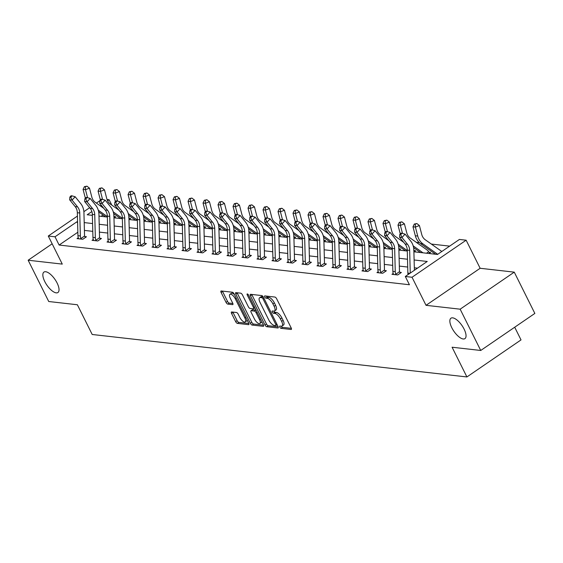 <?xml version="1.0" encoding="UTF-8"?>
<svg xmlns="http://www.w3.org/2000/svg" width="563" height="563" viewBox="0 0 563 563"><rect width="100%" height="100%" fill="white"/><g stroke="black" fill="none" stroke-linecap="round" stroke-linejoin="round"><path stroke-width="0.84" d="M279.811 327.124A1.33 0.535 -124.4 0 0 281.036 328.335L291.057 329.468A1.9 0.76 -124.4 0 0 291.324 329.411A1.9 0.76 -124.4 0 0 291.198 327.955L276.651 298.777A1.9 0.76 -124.4 0 0 274.899 297.053L264.87 295.913A1.33 0.535 -124.4 0 0 264.687 295.955A1.33 0.535 -124.4 0 0 264.779 296.975A1.33 0.535 -124.4 0 0 266.003 298.186L267.298 298.334A6.073 2.435 -124.4 0 1 272.907 303.858L274.118 306.293A6.073 2.435 -124.4 0 1 274.533 310.966A6.073 2.435 -124.4 0 1 273.688 311.135L272.386 310.987A1.33 0.535 -124.4 0 0 272.203 311.029A1.33 0.535 -124.4 0 0 272.295 312.05A1.33 0.535 -124.4 0 0 273.519 313.26L274.814 313.408A6.073 2.435 -124.4 0 1 280.423 318.932L281.634 321.367A6.073 2.435 -124.4 0 1 282.049 326.033A6.073 2.435 -124.4 0 1 281.197 326.209L279.902 326.061A1.33 0.535 -124.4 0 0 279.72 326.104A1.33 0.535 -124.4 0 0 279.811 327.124M281.324 326.223A1.33 0.535 -124.4 0 0 282.499 327.328L291.36 328.335M266.292 296.075A1.33 0.535 -124.4 0 0 267.467 297.187L268.762 297.327L267.298 298.334M273.808 311.149A1.33 0.535 -124.4 0 0 274.983 312.254L276.278 312.402L274.814 313.408M57.088 282.985A12.379 4.954 -124.4 0 0 43.949 272.077A12.379 4.954 -124.4 0 0 44.787 281.591A12.379 4.954 -124.4 0 0 57.933 292.507A12.379 4.954 -124.4 0 0 57.088 282.985M464.102 329.109A12.379 4.954 -124.4 0 0 450.956 318.201A12.379 4.954 -124.4 0 0 451.793 327.715A12.379 4.954 -124.4 0 0 464.939 338.63A12.379 4.954 -124.4 0 0 464.102 329.109M231.724 311.965A1.9 0.76 -124.4 0 0 231.456 312.015A1.9 0.76 -124.4 0 0 231.583 313.478L235.665 321.663A1.9 0.76 -124.4 0 0 237.417 323.387L248.55 324.654A1.9 0.76 -124.4 0 0 248.818 324.598A1.9 0.76 -124.4 0 0 248.691 323.141L234.145 293.963A1.9 0.76 -124.4 0 0 232.392 292.232L221.259 290.972A1.9 0.76 -124.4 0 0 220.992 291.029A1.9 0.76 -124.4 0 0 221.118 292.486L226.052 302.373A1.9 0.76 -124.4 0 0 227.804 304.104L232.568 304.639A1.9 0.76 -124.4 0 0 232.829 304.59A1.9 0.76 -124.4 0 0 232.702 303.126L230.26 298.221A5.081 2.034 -124.4 0 1 229.915 294.322A5.081 2.034 -124.4 0 1 235.306 298.798L244.884 318.004A5.081 2.034 -124.4 0 1 245.229 321.909A5.081 2.034 -124.4 0 1 239.831 317.433L238.24 314.231A1.9 0.76 -124.4 0 0 236.488 312.5L231.724 311.965M77.856 232.223L59.122 245.046L55.012 236.791L48.277 236.031L77.434 216.072M480.739 350.475L460.154 309.186L514.265 272.147L534.85 313.429L480.739 350.475L452.089 347.223L466.91 376.95L92.198 334.485L77.377 304.759L48.735 301.515L28.15 260.233L62.275 264.103L48.277 236.031M514.265 272.147L480.14 268.277L426.029 305.322L460.154 309.186M426.029 305.322L412.032 277.249L405.304 276.489L427.24 261.471L414.115 259.979M59.122 245.046L409.421 284.744L405.304 276.489M265.011 324.985A1.9 0.76 -124.4 0 0 266.763 326.716L277.897 327.976A1.9 0.76 -124.4 0 0 278.164 327.919A1.9 0.76 -124.4 0 0 278.031 326.463L263.484 297.285A1.9 0.76 -124.4 0 0 261.732 295.561L250.598 294.301A1.9 0.76 -124.4 0 0 250.338 294.35A1.9 0.76 -124.4 0 0 250.465 295.814L265.011 324.985L266.475 323.985A1.9 0.76 -124.4 0 0 268.227 325.717L278.199 326.843M263.224 326.315L252.09 325.055A1.9 0.76 -124.4 0 1 250.338 323.324L235.791 294.146A1.9 0.76 -124.4 0 1 235.665 292.69A1.9 0.76 -124.4 0 1 235.925 292.633L240.697 293.175A1.9 0.76 -124.4 0 1 242.442 294.906L248.346 306.736A1.9 0.76 -124.4 0 0 250.099 308.461L253.259 308.82A1.9 0.76 -124.4 0 0 253.519 308.77A1.9 0.76 -124.4 0 0 253.392 307.307L247.248 294.991A1.33 0.535 -124.4 0 1 247.157 293.97A1.33 0.535 -124.4 0 1 248.572 295.139L263.357 324.802A1.9 0.76 -124.4 0 1 263.491 326.259A1.9 0.76 -124.4 0 1 263.224 326.315L263.639 326.033M52.155 243.8L28.15 260.233M466.91 376.95L521.021 339.904L514.702 327.223M417.479 268.157L414.319 267.798M407.703 267.045L399.322 266.095M392.707 265.349L384.332 264.399M377.71 263.646L369.335 262.696M362.713 261.95L354.338 261M347.716 260.247L339.341 259.297M332.726 258.551L324.344 257.601M317.729 256.848L309.347 255.898M302.732 255.152L294.35 254.202M287.735 253.449L279.354 252.498M272.738 251.752L264.357 250.802M257.741 250.049L249.367 249.099M242.744 248.353L234.37 247.403M227.748 246.65L219.373 245.7M212.751 244.954L204.376 244.004M197.761 243.251L189.379 242.308M182.764 241.555L174.382 240.605M167.767 239.859L159.385 238.909M152.77 238.156L144.388 237.206M137.773 236.46L129.391 235.51M122.776 234.757L114.402 233.807M107.779 233.061L99.405 232.111M92.782 231.358L84.408 230.408M393.206 273.442L391.954 274.308L397.717 274.955L401.377 272.457L399.814 272.281M378.209 271.746L376.957 272.605L382.727 273.259L386.38 270.754L384.818 270.578M363.219 270.043L361.96 270.909L367.73 271.556L371.383 269.058L369.828 268.882M348.223 268.347L346.963 269.205L352.734 269.86L356.386 267.355L354.831 267.179M333.226 266.644L331.966 267.509L337.737 268.164L341.389 265.659L339.834 265.483M318.229 264.948L316.969 265.806L322.74 266.461L326.399 263.956L324.837 263.78M303.232 263.252L301.979 264.11L307.743 264.765L311.402 262.259L309.84 262.084M288.235 261.549L286.982 262.407L292.746 263.062L296.405 260.556L294.843 260.38M273.238 259.853L271.985 260.711L277.749 261.366L281.409 258.86L279.846 258.684M258.241 258.15L256.988 259.008L262.752 259.663L266.412 257.157L264.849 256.981M243.244 256.454L241.991 257.312L247.762 257.967L251.415 255.461L249.852 255.285M228.254 254.75L226.995 255.609L232.765 256.264L236.418 253.765L234.862 253.582M213.257 253.054L211.998 253.913L217.768 254.567L221.421 252.062L219.866 251.886M198.26 251.351L197.001 252.21L202.771 252.864L206.424 250.366L204.869 250.183M183.264 249.655L182.004 250.514L187.775 251.168L191.434 248.663L189.872 248.487M168.267 247.952L167.014 248.811L172.778 249.465L176.437 246.967L174.875 246.784M153.27 246.256L152.017 247.115L157.781 247.769L161.44 245.264L159.878 245.088M138.273 244.553L137.02 245.412L142.784 246.066L146.443 243.568L144.881 243.392M123.276 242.857L122.023 243.716L127.794 244.37L131.446 241.865L129.884 241.689M108.279 241.154L107.026 242.013L112.797 242.667L116.45 240.169L114.887 239.993M93.289 239.458L92.029 240.317L97.8 240.971L101.453 238.466L99.897 238.29M78.292 237.755L77.032 238.621L82.803 239.268L86.456 236.77L84.9 236.594M449.654 246.13L431.314 244.053M419.428 242.702L416.324 242.35M402.468 240.781L401.328 240.654M387.471 239.085L386.331 238.951M372.474 237.382L371.334 237.255M357.484 235.686L356.337 235.552M342.487 233.983L341.34 233.856M327.49 232.287L326.343 232.153M312.493 230.584L311.346 230.457M297.496 228.888L296.356 228.754M282.499 227.185L281.359 227.058M267.502 225.489L266.362 225.355M252.506 223.785L251.365 223.659M237.509 222.089L236.369 221.956M222.519 220.386L221.372 220.26M207.522 218.69L206.375 218.557M192.525 216.987L191.378 216.861M177.528 215.291L176.381 215.157M162.531 213.588L161.391 213.461M147.534 211.892L146.394 211.758M132.537 210.189L131.397 210.062M117.54 208.493L116.4 208.366M103.022 214.996L101.066 216.34M429.055 253.505L430.625 252.435L429.069 252.252M414.058 251.809L415.635 250.732L414.072 250.556M399.061 250.106L400.638 249.036L399.076 248.853M384.072 248.41L385.641 247.333L384.079 247.157M369.075 246.707L370.644 245.637L369.082 245.461M354.078 245.011L355.647 243.934L354.085 243.758M339.081 243.315L340.65 242.238L339.088 242.062M324.084 241.611L325.653 240.535L324.098 240.359M309.087 239.915L310.656 238.839L309.101 238.663M294.09 238.212L295.659 237.136L294.104 236.96M279.093 236.516L280.67 235.44L279.107 235.264M264.096 234.813L265.673 233.736L264.11 233.561M249.106 233.117L250.676 232.04L249.113 231.865M234.109 231.414L235.679 230.337L234.117 230.161M219.113 229.718L220.682 228.641L219.12 228.465M204.116 228.015L205.685 226.938L204.123 226.762M189.119 226.319L190.688 225.242L189.133 225.066M174.122 224.616L175.691 223.539L174.136 223.363M159.125 222.92L160.694 221.843L159.139 221.667M144.128 221.217L145.704 220.147L144.142 219.964M129.131 219.521L130.707 218.444L129.145 218.268M114.141 217.818L115.711 216.748L114.148 216.565M107.033 199.513L109.123 199.745L107.575 200.808M111.791 205.094L109.123 199.745M413.904 251.788L437.479 254.462L459.415 239.444L466.143 240.204L412.032 277.249M480.14 268.277L466.143 240.204M83.88 211.66L89.665 207.698M96.379 203.102L99.82 200.745M77.581 221.843L76.948 221.773L55.012 236.791M407.499 259.233L399.118 258.283M392.502 257.53L384.121 256.587M377.506 255.834L369.124 254.884M362.509 254.131L354.134 253.188M347.512 252.435L339.137 251.485M332.515 250.739L324.14 249.789M317.518 249.036L309.143 248.086M302.528 247.34L294.146 246.39M287.531 245.637L279.149 244.687M272.534 243.941L264.153 242.991M257.537 242.238L249.156 241.288M242.54 240.542L234.166 239.592M227.543 238.839L219.169 237.889M212.547 237.143L204.172 236.193M197.55 235.44L189.175 234.489M182.56 233.744L174.178 232.793M167.563 232.04L159.181 231.09M152.566 230.344L144.184 229.394M137.569 228.641L129.187 227.691M122.572 226.945L114.19 225.995M107.575 225.242L99.201 224.292M92.578 223.546L84.204 222.596M91.875 211.554L87.188 214.763L92.367 215.355M98.982 216.101L107.364 217.051M113.979 217.804L122.354 218.754M128.976 219.5L137.351 220.45M143.973 221.203L152.348 222.153M158.97 222.899L167.345 223.849M173.96 224.602L182.342 225.552M188.957 226.298L197.339 227.248M203.954 228.001L212.335 228.951M218.951 229.697L227.332 230.647M233.948 231.4L242.322 232.35M248.945 233.096L257.319 234.046M263.941 234.799L272.316 235.742M278.938 236.495L287.313 237.445M293.928 238.198L302.31 239.141M308.925 239.894L317.307 240.844M323.922 241.59L332.304 242.54M338.919 243.293L347.301 244.243M353.916 244.989L362.298 245.94M368.913 246.693L377.287 247.643M383.91 248.389L392.284 249.339M398.907 250.092L407.281 251.042M101.22 205.157L100.235 205.833M77.617 223.117L76.948 221.773M282.049 326.033L283.506 325.034A6.073 2.435 -124.4 0 0 283.098 320.361L281.634 321.367M276.278 312.402A6.073 2.435 -124.4 0 1 281.887 317.933L283.098 320.361M274.533 310.966L275.997 309.96A6.073 2.435 -124.4 0 0 275.581 305.294L274.118 306.293M268.762 297.327A6.073 2.435 -124.4 0 1 274.371 302.859L275.581 305.294M251.767 294.428A1.9 0.76 -124.4 0 0 251.928 294.808L266.475 323.985M275.729 325.59A1.33 0.535 -124.4 0 0 275.912 325.555A1.33 0.535 -124.4 0 0 275.821 324.527L263.055 298.918A1.33 0.535 -124.4 0 0 261.83 297.714L260.458 297.56A6.073 2.435 -124.4 0 0 259.613 297.728A6.073 2.435 -124.4 0 0 260.029 302.401L268.755 319.904A6.073 2.435 -124.4 0 0 274.357 325.435L275.729 325.59M259.613 297.728L261.077 296.729A6.073 2.435 -124.4 0 1 261.922 296.553L263.132 296.694M263.526 325.182L253.554 324.049L252.09 325.055M237.093 292.767A1.9 0.76 -124.4 0 0 237.255 293.147L251.802 322.325A1.9 0.76 -124.4 0 0 253.554 324.049M254.722 307.82A1.9 0.76 -124.4 0 0 254.891 307.806L253.519 308.77M254.469 319.01A5.081 2.034 -124.4 0 0 259.86 323.493A5.081 2.034 -124.4 0 0 259.515 319.587L256.137 312.817A1.9 0.76 -124.4 0 0 254.392 311.093L251.225 310.734A1.9 0.76 -124.4 0 0 250.964 310.79A1.9 0.76 -124.4 0 0 251.091 312.247L254.469 319.01M259.86 323.493L261.323 322.486A5.081 2.034 -124.4 0 0 261.76 321.6M256.052 310.143A1.9 0.76 -124.4 0 0 255.848 310.086L254.392 311.093M252.28 310.009A1.9 0.76 -124.4 0 1 252.428 309.784A1.9 0.76 -124.4 0 1 252.688 309.734L255.848 310.086M245.229 321.909L246.693 320.91A5.081 2.034 -124.4 0 0 247.129 320.016M234.468 294.611A5.081 2.034 -124.4 0 0 231.379 293.316L229.915 294.322M222.42 291.106A1.9 0.76 -124.4 0 0 222.582 291.486L227.515 301.374A1.9 0.76 -124.4 0 0 229.261 303.098L232.864 303.506M232.885 312.092A1.9 0.76 -124.4 0 0 233.047 312.472L237.129 320.664A1.9 0.76 -124.4 0 0 238.881 322.388L248.853 323.521M441.814 251.492L425.227 239.732A9.67 8.375 -83.5 0 1 421.75 234.511L419.414 225.552L415.388 227.079L417.725 236.038A14.504 12.562 96.5 0 0 422.94 243.863L437.69 254.321M415.255 224.158L416.866 223.546L414.298 224.046L415.255 224.158L415.388 227.079L412.989 226.805L415.325 235.763A14.504 12.562 96.5 0 0 420.54 243.589L435.565 254.244M412.989 226.805L414.298 224.046M416.866 223.546L419.414 225.552M408.055 274.603A6.77 5.862 -83.5 0 1 407.865 273.076L407.26 250.113A9.67 8.375 96.5 0 0 405.086 244.004L399.575 237.22L401.975 237.487L400.722 234.595L401.968 233.258L401.004 233.145L399.758 234.489L400.722 234.595M410.258 273.097L409.66 250.387A9.67 8.375 96.5 0 0 407.492 244.272L401.975 237.487L405.086 234.131L410.596 240.915A14.504 12.562 -83.5 0 1 413.854 250.085L414.389 270.268M405.086 234.131L401.968 233.258M399.758 234.489L399.575 237.22M426.501 253.216L428.668 251.738L429.668 253.09M428.668 251.738A6.77 5.862 96.5 0 0 427.007 249.93L410.23 238.029A9.67 8.375 -83.5 0 1 406.753 232.815L404.417 223.856L400.392 225.376L402.489 233.399M400.258 222.455L401.869 221.85L399.301 222.35L400.258 222.455L400.392 225.376L397.992 225.109L400.286 233.919M413.601 247.607L420.568 252.548M413.193 245.883L422.975 252.815M397.992 225.109L399.301 222.35M401.869 221.85L404.417 223.856M413.671 250.035L414.671 251.394M403.777 242.386L395.233 236.333A9.67 8.375 -83.5 0 1 391.757 231.111L389.42 222.153L385.402 223.68L387.492 231.703M385.261 220.759L386.872 220.147L384.304 220.647L385.261 220.759L385.402 223.68L382.995 223.405L385.296 232.216M398.604 245.904L405.571 250.845M398.196 244.18L407.274 250.619M382.995 223.405L384.304 220.647M386.872 220.147L389.42 222.153M396.162 274.779L395.796 274.237A6.77 5.862 -83.5 0 1 395.268 271.655L394.663 248.684A9.67 8.375 96.5 0 0 392.495 242.576L386.978 235.791L384.578 235.517L390.089 242.301L392.495 242.576M390.089 242.301A9.67 8.375 96.5 0 1 392.263 248.417L392.868 271.38A6.77 5.862 -83.5 0 0 393.396 273.963L393.516 274.484M385.725 232.899L386.971 231.555L386.007 231.449L384.761 232.786L385.725 232.899L386.978 235.791L390.089 232.435L395.599 239.219A14.504 12.562 -83.5 0 1 398.857 248.382L399.463 271.352A1.935 1.675 96.5 0 0 399.498 271.704L400.413 273.111M395.796 274.237L399.498 271.704M390.089 232.435L386.971 231.555M384.761 232.786L384.578 235.517M381.165 273.083L380.799 272.534A6.77 5.862 -83.5 0 1 380.271 269.951L379.666 246.988A9.67 8.375 96.5 0 0 377.499 240.873L371.981 234.088L369.581 233.821L375.092 240.605L377.499 240.873M375.092 240.605A9.67 8.375 96.5 0 1 377.266 246.714L377.872 269.684A6.77 5.862 -83.5 0 0 378.399 272.267L378.519 272.781M370.728 231.196L371.974 229.859L371.01 229.746L369.771 231.09L370.728 231.196L371.981 234.088L375.092 230.731L380.602 237.516A14.504 12.562 -83.5 0 1 383.86 246.685L384.466 269.649A1.935 1.675 96.5 0 0 384.508 270.001L385.416 271.415M380.799 272.534L384.508 270.001M375.092 230.731L371.974 229.859M369.771 231.09L369.581 233.821M398.674 248.339L399.674 249.691M388.78 240.69L380.236 234.63A9.67 8.375 -83.5 0 1 376.76 229.415L374.423 220.457L370.405 221.977L372.495 230M370.264 219.056L371.876 218.451L369.307 218.951L370.264 219.056L370.405 221.977L367.998 221.709L370.299 230.52M383.607 244.208L390.574 249.149M383.199 242.484L392.277 248.916M367.998 221.709L369.307 218.951M371.876 218.451L374.423 220.457M383.677 246.636L384.677 247.994M373.783 238.986L365.239 232.934A9.67 8.375 -83.5 0 1 361.763 227.712L359.426 218.754L355.408 220.281L357.498 228.304M355.274 217.36L356.879 216.748L354.31 217.248L355.274 217.36L355.408 220.281L353.001 220.006L355.302 228.817M368.61 242.505L375.584 247.446M368.202 240.788L377.28 247.22M353.001 220.006L354.31 217.248M356.879 216.748L359.426 218.754M368.688 244.94L369.68 246.291M358.786 237.29L350.242 231.231A9.67 8.375 -83.5 0 1 346.766 226.016L344.436 217.058L340.411 218.578L342.501 226.6M340.277 215.657L341.882 215.052L339.313 215.552L340.277 215.657L340.411 218.578L338.004 218.31L340.305 227.121M353.62 240.809L360.587 245.749M353.205 239.085L362.283 245.517M338.004 218.31L339.313 215.552M341.882 215.052L344.436 217.058M360.095 238.902A9.67 8.375 96.5 0 1 362.269 245.018L362.875 267.981A6.77 5.862 -83.5 0 0 363.402 270.564L363.515 271.049L366.147 271.352L365.802 270.838A6.77 5.862 -83.5 0 1 365.274 268.255L364.676 245.285A9.67 8.375 96.5 0 0 362.502 239.176L356.991 232.392L354.584 232.118L360.095 238.902L362.502 239.176M355.732 229.5L356.977 228.156L356.013 228.05L354.774 229.387L355.732 229.5L356.991 232.392L360.095 229.035L365.605 235.82A14.504 12.562 -83.5 0 1 368.871 244.982L369.469 267.953A1.935 1.675 96.5 0 0 369.511 268.305L370.419 269.712M365.802 270.838L369.511 268.305M360.095 229.035L356.977 228.156M354.774 229.387L354.584 232.118M351.171 269.684L350.812 269.135A6.77 5.862 -83.5 0 1 350.277 266.552L349.679 243.589A9.67 8.375 96.5 0 0 347.505 237.473L341.994 230.696L339.588 230.422L345.098 237.206L347.505 237.473M345.098 237.206A9.67 8.375 96.5 0 1 347.272 243.315L347.878 266.285A6.77 5.862 -83.5 0 0 348.406 268.868L348.525 269.381M340.735 227.797L341.98 226.46L341.016 226.347L339.778 227.691L340.735 227.797L341.994 230.696L345.098 227.332L350.615 234.117A14.504 12.562 -83.5 0 1 353.874 243.286L354.472 266.25A1.935 1.675 96.5 0 0 354.514 266.602L355.429 268.016M350.812 269.135L354.514 266.602M345.098 227.332L341.98 226.46M339.778 227.691L339.588 230.422M336.174 267.981L335.815 267.439A6.77 5.862 -83.5 0 1 335.288 264.856L334.682 241.886A9.67 8.375 96.5 0 0 332.508 235.777L326.997 228.993L324.591 228.719L330.108 235.503L332.508 235.777M330.108 235.503A9.67 8.375 96.5 0 1 332.276 241.618L332.881 264.582A6.77 5.862 -83.5 0 0 333.409 267.165L333.528 267.685M325.745 226.101L326.983 224.757L326.026 224.651L324.781 225.995L325.745 226.101L326.997 228.993L330.101 225.636L335.618 232.42A14.504 12.562 -83.5 0 1 338.877 241.583L339.482 264.554A1.935 1.675 96.5 0 0 339.517 264.906L340.432 266.32M335.815 267.439L339.517 264.906M330.101 225.636L326.983 224.757M324.781 225.995L324.591 228.719M353.691 243.237L354.683 244.595M343.789 235.587L335.252 229.535A9.67 8.375 -83.5 0 1 331.769 224.313L329.439 215.355L325.414 216.882L327.504 224.904M325.28 213.961L326.885 213.349L324.316 213.849L325.28 213.961L325.414 216.882L323.014 216.607L325.308 225.418M338.623 239.106L345.591 244.046M338.208 237.389L347.287 243.821M323.014 216.607L324.316 213.849M326.885 213.349L329.439 215.355M321.177 266.285L320.819 265.743A6.77 5.862 -83.5 0 1 320.291 263.153L319.685 240.19A9.67 8.375 96.5 0 0 317.511 234.074L312.001 227.297L309.594 227.023L315.111 233.807L317.511 234.074M315.111 233.807A9.67 8.375 96.5 0 1 317.279 239.915L317.884 262.886A6.77 5.862 -83.5 0 0 318.412 265.469L318.531 265.982M310.748 224.405L311.986 223.061L311.029 222.948L309.784 224.292L310.748 224.405L312.001 227.297L315.104 223.933L320.621 230.717A14.504 12.562 -83.5 0 1 323.88 239.887L324.485 262.851A1.935 1.675 96.5 0 0 324.52 263.202L325.435 264.617M320.819 265.743L324.52 263.202M315.104 223.933L311.986 223.061M309.784 224.292L309.594 227.023M338.694 241.541L339.686 242.892M328.792 233.891L320.256 227.832A9.67 8.375 -83.5 0 1 316.779 222.617L314.443 213.659L310.417 215.179L312.507 223.208M310.283 212.258L311.895 211.653L309.319 212.152L310.283 212.258L310.417 215.179L308.017 214.911L310.312 223.722M323.626 237.41L330.594 242.35M323.211 235.686L332.29 242.125M308.017 214.911L309.319 212.152M311.895 211.653L314.443 213.659M306.181 264.582L305.822 264.04A6.77 5.862 -83.5 0 1 305.294 261.457L304.689 238.487A9.67 8.375 96.5 0 0 302.514 232.378L297.004 225.594L294.604 225.32L300.114 232.104L302.514 232.378M300.114 232.104A9.67 8.375 96.5 0 1 302.289 238.219L302.887 261.183A6.77 5.862 -83.5 0 0 303.415 263.766L303.534 264.286M295.751 222.702L296.99 221.358L296.032 221.252L294.787 222.596L295.751 222.702L297.004 225.594L300.114 222.237L305.625 229.021A14.504 12.562 -83.5 0 1 308.883 238.191L309.488 261.155A1.935 1.675 96.5 0 0 309.523 261.506L310.438 262.921M305.822 264.04L309.523 261.506M300.114 222.237L296.99 221.358M294.787 222.596L294.604 225.32M323.697 239.838L324.689 241.196M313.795 232.195L305.259 226.136A9.67 8.375 -83.5 0 1 301.782 220.914L299.446 211.962L295.42 213.483L297.517 221.505M295.286 210.562L296.898 209.95L294.322 210.449L295.286 210.562L295.42 213.483L293.02 213.208L295.315 222.019M308.63 235.707L315.597 240.647M308.214 233.99L317.293 240.422M293.02 213.208L294.322 210.449M296.898 209.95L299.446 211.962M291.191 262.886L290.825 262.344A6.77 5.862 -83.5 0 1 290.297 259.754L289.692 236.791A9.67 8.375 96.5 0 0 287.517 230.675L282.007 223.898L279.607 223.624L285.117 230.408L287.517 230.675M285.117 230.408A9.67 8.375 96.5 0 1 287.292 236.516L287.89 259.487A6.77 5.862 -83.5 0 0 288.425 262.069L288.538 262.583L291.162 262.851M280.754 221.006L281.993 219.661L281.036 219.549L279.79 220.893L280.754 221.006L282.007 223.898L285.117 220.541L290.628 227.318A14.504 12.562 -83.5 0 1 293.886 236.488L294.491 259.459A1.935 1.675 96.5 0 0 294.526 259.803L295.441 261.218M290.825 262.344L294.526 259.803M285.117 220.541L281.993 219.661M279.79 220.893L279.607 223.624M308.7 238.142L309.699 239.493M298.805 230.492L290.262 224.44A9.67 8.375 -83.5 0 1 286.785 219.218L284.449 210.259L280.423 211.779L282.52 219.809M280.29 208.859L281.901 208.254L279.332 208.753L280.29 208.859L280.423 211.779L278.023 211.512L280.318 220.323M293.633 234.011L300.6 238.951M293.224 232.287L302.296 238.726M278.023 211.512L279.332 208.753M281.901 208.254L284.449 210.259M276.194 261.183L275.828 260.641A6.77 5.862 -83.5 0 1 275.3 258.058L274.695 235.088A9.67 8.375 96.5 0 0 272.527 228.979L267.01 222.195L264.61 221.921L270.12 228.705L272.527 228.979M270.12 228.705A9.67 8.375 96.5 0 1 272.295 234.82L272.9 257.784A6.77 5.862 -83.5 0 0 273.428 260.366L273.548 260.887M265.757 219.303L267.003 217.958L266.039 217.853L264.793 219.197L265.757 219.303L267.01 222.195L270.12 218.838L275.631 225.622A14.504 12.562 -83.5 0 1 278.889 234.792L279.494 257.755A1.935 1.675 96.5 0 0 279.529 258.107L280.444 259.522M275.828 260.641L279.529 258.107M270.12 218.838L267.003 217.958M264.793 219.197L264.61 221.921M293.703 236.439L294.702 237.797M283.808 228.796L275.265 222.737A9.67 8.375 -83.5 0 1 271.788 217.515L269.452 208.563L265.433 210.083L267.524 218.106M265.293 207.163L266.904 206.551L264.336 207.05L265.293 207.163L265.433 210.083L263.027 209.809L265.321 218.62M278.636 232.315L285.603 237.248M278.228 230.591L287.306 237.023M263.027 209.809L264.336 207.05M266.904 206.551L269.452 208.563M261.197 259.487L260.831 258.945A6.77 5.862 -83.5 0 1 260.303 256.355L259.698 233.392A9.67 8.375 96.5 0 0 257.53 227.276L252.013 220.499L249.613 220.224L255.123 227.009L257.53 227.276M255.123 227.009A9.67 8.375 96.5 0 1 257.298 233.117L257.903 256.088A6.77 5.862 -83.5 0 0 258.431 258.67L258.551 259.184M250.76 217.607L252.006 216.262L251.042 216.15L249.796 217.494L250.76 217.607L252.013 220.499L255.123 217.142L260.634 223.919A14.504 12.562 -83.5 0 1 263.892 233.089L264.497 256.059A1.935 1.675 96.5 0 0 264.533 256.404L265.447 257.819M260.831 258.945L264.533 256.404M255.123 217.142L252.006 216.262M249.796 217.494L249.613 220.224M278.706 234.743L279.705 236.094M268.811 227.093L260.268 221.041A9.67 8.375 -83.5 0 1 256.791 215.819L254.455 206.86L250.436 208.387L252.527 216.41M250.296 205.46L251.907 204.855L249.339 205.354L250.296 205.46L250.436 208.387L248.03 208.113L250.331 216.924M263.639 230.612L270.606 235.552M263.231 228.888L272.309 235.327M248.03 208.113L249.339 205.354M251.907 204.855L254.455 206.86M246.2 257.791L245.834 257.242A6.77 5.862 -83.5 0 1 245.306 254.659L244.708 231.689A9.67 8.375 96.5 0 0 242.533 225.58L237.016 218.796L234.616 218.521L240.127 225.306L242.533 225.58M240.127 225.306A9.67 8.375 96.5 0 1 242.301 231.421L242.906 254.385A6.77 5.862 -83.5 0 0 243.434 256.967L243.554 257.488M235.763 215.903L237.009 214.559L236.045 214.454L234.806 215.798L235.763 215.903L237.016 218.796L240.127 215.439L245.637 222.223A14.504 12.562 -83.5 0 1 248.895 231.393L249.5 254.356A1.935 1.675 96.5 0 0 249.543 254.708L250.451 256.123M245.834 257.242L249.543 254.708M240.127 215.439L237.009 214.559M234.806 215.798L234.616 218.521M263.709 233.04L264.709 234.398M253.814 225.397L245.271 219.338A9.67 8.375 -83.5 0 1 241.794 214.116L239.458 205.164L235.44 206.684L237.53 214.707M235.306 203.764L236.91 203.152L234.342 203.658L235.306 203.764L235.44 206.684L233.033 206.41L235.334 215.221M248.642 228.916L255.609 233.849M248.234 227.192L257.312 233.624M233.033 206.41L234.342 203.658M236.91 203.152L239.458 205.164M231.203 256.088L230.844 255.546A6.77 5.862 -83.5 0 1 230.309 252.956L229.711 229.993A9.67 8.375 96.5 0 0 227.536 223.877L222.026 217.1L219.619 216.825L225.13 223.61L227.536 223.877M225.13 223.61A9.67 8.375 96.5 0 1 227.304 229.718L227.909 252.688A6.77 5.862 -83.5 0 0 228.437 255.271L228.557 255.785M220.766 214.207L222.012 212.863L221.048 212.751L219.809 214.095L220.766 214.207L222.026 217.1L225.13 213.743L230.64 220.52A14.504 12.562 -83.5 0 1 233.905 229.69L234.504 252.66A1.935 1.675 96.5 0 0 234.546 253.012L235.454 254.42M230.844 255.546L234.546 253.012M225.13 213.743L222.012 212.863M219.809 214.095L219.619 216.825M248.712 231.344L249.712 232.702M238.818 223.694L230.274 217.642A9.67 8.375 -83.5 0 1 226.798 212.42L224.461 203.461L220.443 204.988L222.533 213.011M220.309 202.068L221.913 201.455L219.345 201.955L220.309 202.068L220.443 204.988L218.036 204.714L220.337 213.525M233.652 227.213L240.619 232.153M233.237 225.489L242.315 231.928M218.036 204.714L219.345 201.955M221.913 201.455L224.461 203.461M216.206 254.392L215.847 253.843A6.77 5.862 -83.5 0 1 215.312 251.26L214.714 228.296A9.67 8.375 96.5 0 0 212.54 222.181L207.029 215.397L204.622 215.129L210.14 221.906L212.54 222.181M210.14 221.906A9.67 8.375 96.5 0 1 212.307 228.022L212.913 250.985A6.77 5.862 -83.5 0 0 213.44 253.575L213.56 254.089M205.769 212.504L207.015 211.16L206.051 211.055L204.812 212.399L205.769 212.504L207.029 215.397L210.133 212.04L215.65 218.824A14.504 12.562 -83.5 0 1 218.908 227.994L219.507 250.957A1.935 1.675 96.5 0 0 219.549 251.309L220.464 252.724M215.847 253.843L219.549 251.309M210.133 212.04L207.015 211.16M204.812 212.399L204.622 215.129M233.722 229.641L234.715 230.999M223.821 221.998L215.277 215.939A9.67 8.375 -83.5 0 1 211.801 210.724L209.471 201.765L205.446 203.285L207.536 211.308M205.312 200.365L206.917 199.752L204.348 200.259L205.312 200.365L205.446 203.285L203.039 203.011L205.34 211.829M218.655 225.517L225.622 230.457M218.24 223.792L227.318 230.225M203.039 203.011L204.348 200.259M206.917 199.752L209.471 201.765M201.209 252.688L200.85 252.147A6.77 5.862 -83.5 0 1 200.322 249.564L199.717 226.593A9.67 8.375 96.5 0 0 197.543 220.485L192.032 213.701L189.625 213.426L195.143 220.21L197.543 220.485M195.143 220.21A9.67 8.375 96.5 0 1 197.31 226.319L197.916 249.289A6.77 5.862 -83.5 0 0 198.443 251.872L198.563 252.386M190.78 210.808L192.018 209.464L191.061 209.352L189.815 210.696L190.78 210.808L192.032 213.701L195.136 210.344L200.653 217.121A14.504 12.562 -83.5 0 1 203.912 226.291L204.517 249.261A1.935 1.675 96.5 0 0 204.552 249.613L205.467 251.021M200.85 252.147L204.552 249.613M195.136 210.344L192.018 209.464M189.815 210.696L189.625 213.426M218.726 227.945L219.718 229.303M208.824 220.295L200.287 214.243A9.67 8.375 -83.5 0 1 196.804 209.021L194.474 200.062L190.449 201.589L192.539 209.612M190.315 198.669L191.92 198.056L189.351 198.556L190.315 198.669L190.449 201.589L188.049 201.315L190.343 210.126M203.658 223.814L210.625 228.754M203.243 222.089L212.321 228.529M188.049 201.315L189.351 198.556M191.92 198.056L194.474 200.062M186.212 250.992L185.853 250.444A6.77 5.862 -83.5 0 1 185.326 247.861L184.72 224.897A9.67 8.375 96.5 0 0 182.546 218.782L177.035 211.998L174.629 211.73L180.146 218.507L182.546 218.782M180.146 218.507A9.67 8.375 96.5 0 1 182.313 224.623L182.919 247.586A6.77 5.862 -83.5 0 0 183.447 250.176L183.566 250.69M175.783 209.105L177.021 207.761L176.064 207.656L174.819 209L175.783 209.105L177.035 211.998L180.146 208.641L185.656 215.425A14.504 12.562 -83.5 0 1 188.915 224.595L189.52 247.558A1.935 1.675 96.5 0 0 189.555 247.91L190.47 249.325M185.853 250.444L189.555 247.91M180.146 208.641L177.021 207.761M174.819 209L174.629 211.73M203.729 226.242L204.721 227.6M193.827 218.599L185.29 212.54A9.67 8.375 -83.5 0 1 181.814 207.325L179.477 198.366L175.452 199.886L177.542 207.909M175.318 196.966L176.93 196.36L174.354 196.86L175.318 196.966L175.452 199.886L173.052 199.612L175.346 208.43M188.661 222.118L195.628 227.058M188.246 220.393L197.324 226.826M173.052 199.612L174.354 196.86M176.93 196.36L179.477 198.366M171.215 249.289L170.856 248.747A6.77 5.862 -83.5 0 1 170.329 246.165L169.723 223.194A9.67 8.375 96.5 0 0 167.549 217.086L162.038 210.302L159.639 210.027L165.149 216.811L167.549 217.086M165.149 216.811A9.67 8.375 96.5 0 1 167.324 222.92L167.922 245.89A6.77 5.862 -83.5 0 0 168.45 248.473L168.569 248.994M160.786 207.409L162.024 206.065L161.067 205.952L159.822 207.297L160.786 207.409L162.038 210.302L165.149 206.945L170.659 213.722A14.504 12.562 -83.5 0 1 173.918 222.892L174.523 245.862A1.935 1.675 96.5 0 0 174.558 246.214L175.473 247.621M170.856 248.747L174.558 246.214M165.149 206.945L162.024 206.065M159.822 207.297L159.639 210.027M188.732 224.546L189.724 225.904M178.837 216.896L170.293 210.844A9.67 8.375 -83.5 0 1 166.817 205.622L164.48 196.663L160.455 198.19L162.552 206.213M160.321 195.27L161.933 194.657L159.357 195.157L160.321 195.27L160.455 198.19L158.055 197.916L160.349 206.727M173.664 220.414L180.632 225.355M173.256 218.69L182.328 225.13M158.055 197.916L159.357 195.157M161.933 194.657L164.48 196.663M156.225 247.593L155.86 247.044A6.77 5.862 -83.5 0 1 155.332 244.462L154.726 221.498A9.67 8.375 96.5 0 0 152.552 215.383L147.042 208.599L144.642 208.331L150.152 215.108L152.552 215.383M150.152 215.108A9.67 8.375 96.5 0 1 152.327 221.224L152.925 244.187A6.77 5.862 -83.5 0 0 153.46 246.777L153.572 247.291M145.789 205.706L147.034 204.362L146.07 204.256L144.825 205.601L145.789 205.706L147.042 208.599L150.152 205.242L155.662 212.026A14.504 12.562 -83.5 0 1 158.921 221.196L159.526 244.159A1.935 1.675 96.5 0 0 159.561 244.511L160.476 245.925M155.86 247.044L159.561 244.511M150.152 205.242L147.034 204.362M144.825 205.601L144.642 208.331M173.735 222.842L174.734 224.201M163.84 215.2L155.297 209.14A9.67 8.375 -83.5 0 1 151.82 203.926L149.484 194.967L145.458 196.487L147.555 204.51M145.324 193.566L146.936 192.961L144.367 193.461L145.324 193.566L145.458 196.487L143.058 196.213L145.353 205.031M158.667 218.718L165.635 223.659M158.259 216.994L167.331 223.427M143.058 196.213L144.367 193.461M146.936 192.961L149.484 194.967M141.229 245.89L140.863 245.348A6.77 5.862 -83.5 0 1 140.335 242.766L139.73 219.795A9.67 8.375 96.5 0 0 137.562 213.687L132.045 206.903L129.645 206.628L135.155 213.412L137.562 213.687M135.155 213.412A9.67 8.375 96.5 0 1 137.33 219.521L137.935 242.491A6.77 5.862 -83.5 0 0 138.463 245.074L138.582 245.595M130.792 204.01L132.038 202.666L131.073 202.553L129.828 203.897L130.792 204.01L132.045 206.903L135.155 203.546L140.666 210.33A14.504 12.562 -83.5 0 1 143.924 219.493L144.529 242.463A1.935 1.675 96.5 0 0 144.564 242.815L145.479 244.222M140.863 245.348L144.564 242.815M135.155 203.546L132.038 202.666M129.828 203.897L129.645 206.628M158.738 221.146L159.737 222.505M148.843 213.497L140.3 207.444A9.67 8.375 -83.5 0 1 136.823 202.223L134.487 193.264L130.468 194.791L132.558 202.814M130.327 191.87L131.939 191.258L129.37 191.758L130.327 191.87L130.468 194.791L128.061 194.516L130.363 203.327M143.671 217.015L150.638 221.956M143.262 215.291L152.341 221.731M128.061 194.516L129.37 191.758M131.939 191.258L134.487 193.264M126.232 244.194L125.866 243.645A6.77 5.862 -83.5 0 1 125.338 241.063L124.733 218.099A9.67 8.375 96.5 0 0 122.565 211.984L117.048 205.199L114.648 204.932L120.158 211.709L122.565 211.984M120.158 211.709A9.67 8.375 96.5 0 1 122.333 217.825L122.938 240.788A6.77 5.862 -83.5 0 0 123.466 243.378L123.586 243.892M115.795 202.307L117.041 200.963L116.077 200.857L114.838 202.201L115.795 202.307L117.048 205.199L120.158 201.843L125.669 208.627A14.504 12.562 -83.5 0 1 128.927 217.797L129.532 240.76A1.935 1.675 96.5 0 0 129.567 241.112L130.482 242.526M125.866 243.645L129.567 241.112M120.158 201.843L117.041 200.963M114.838 202.201L114.648 204.932M143.741 219.45L144.74 220.802M133.846 211.801L125.303 205.741A9.67 8.375 -83.5 0 1 121.826 200.527L119.49 191.568L115.471 193.088L117.561 201.111M115.331 190.167L116.942 189.562L114.373 190.062L115.331 190.167L115.471 193.088L113.064 192.82L115.366 201.631M128.674 215.319L135.641 220.26M128.265 213.595L137.344 220.027M113.064 192.82L114.373 190.062M116.942 189.562L119.49 191.568M111.235 242.491L110.869 241.949A6.77 5.862 -83.5 0 1 110.341 239.366L109.743 216.396A9.67 8.375 96.5 0 0 107.568 210.288L102.058 203.503L99.651 203.229L105.161 210.013L107.568 210.288M105.161 210.013A9.67 8.375 96.5 0 1 107.336 216.122L107.941 239.092A6.77 5.862 -83.5 0 0 108.469 241.675L108.589 242.196M100.798 200.611L102.044 199.267L101.08 199.161L99.841 200.498L100.798 200.611L102.058 203.503L105.161 200.146L110.672 206.931A14.504 12.562 -83.5 0 1 113.93 216.093L114.535 239.064A1.935 1.675 96.5 0 0 114.578 239.416L115.485 240.823M110.869 241.949L114.578 239.416M105.161 200.146L102.044 199.267M99.841 200.498L99.651 203.229M128.744 217.747L129.743 219.106M118.849 210.098L110.306 204.045A9.67 8.375 -83.5 0 1 106.829 198.823L104.493 189.865L100.474 191.392L102.565 199.415M100.341 188.471L101.945 187.859L99.377 188.359L100.341 188.471L100.474 191.392L98.068 191.117L100.369 199.928M113.677 213.616L120.644 218.557M113.269 211.892L122.347 218.331M98.068 191.117L99.377 188.359M101.945 187.859L104.493 189.865M96.238 240.795L95.879 240.246A6.77 5.862 -83.5 0 1 95.344 237.663L94.746 214.7A9.67 8.375 96.5 0 0 92.571 208.584L87.061 201.8L84.654 201.533L90.164 208.317L92.571 208.584M90.164 208.317A9.67 8.375 96.5 0 1 92.339 214.426L92.944 237.389A6.77 5.862 -83.5 0 0 93.472 239.979L93.592 240.492M85.801 198.908L87.047 197.571L86.083 197.458L84.844 198.802L85.801 198.908L87.061 201.8L90.164 198.443L95.675 205.228A14.504 12.562 -83.5 0 1 98.94 214.397L99.538 237.361A1.935 1.675 96.5 0 0 99.581 237.713L100.488 239.127M95.879 240.246L99.581 237.713M90.164 198.443L87.047 197.571M84.844 198.802L84.654 201.533M113.747 216.051L114.746 217.402M103.852 208.401L95.309 202.342A9.67 8.375 -83.5 0 1 91.832 197.127L89.496 188.169L85.477 189.689L87.568 197.712M85.344 186.768L86.948 186.163L84.38 186.663L85.344 186.768L85.477 189.689L83.071 189.421L85.372 198.232M98.687 211.92L105.654 216.861M98.272 210.196L107.35 216.628M83.071 189.421L84.38 186.663M86.948 186.163L89.496 188.169M81.241 239.092L80.882 238.55A6.77 5.862 -83.5 0 1 80.354 235.967L79.749 212.997A9.67 8.375 96.5 0 0 77.574 206.888L72.064 200.104L69.657 199.83L75.175 206.614L77.574 206.888M75.175 206.614A9.67 8.375 96.5 0 1 77.342 212.73L77.947 235.693A6.77 5.862 -83.5 0 0 78.475 238.276L78.595 238.796M70.804 197.212L72.05 195.868L71.086 195.762L69.847 197.099L70.804 197.212L72.064 200.104L75.168 196.747L80.685 203.532A14.504 12.562 -83.5 0 1 83.943 212.694L84.541 235.665A1.935 1.675 96.5 0 0 84.584 236.017L85.499 237.424M80.882 238.55L84.584 236.017M75.168 196.747L72.05 195.868M69.847 197.099L69.657 199.83M282.499 327.328L281.036 328.335M267.467 297.187L266.003 298.186M274.983 312.254L273.519 313.26M281.887 317.933L280.423 318.932M274.371 302.859L272.907 303.858M291.472 329.186L291.057 329.468M251.928 294.808L250.465 295.814M278.305 327.694L277.897 327.976M268.227 325.717L266.763 326.716M276.75 323.894L275.821 324.527M263.984 298.284L263.055 298.918M263.188 296.778L261.83 297.714M261.922 296.553L260.458 297.56M251.802 322.325L250.338 323.324M237.255 293.147L235.791 294.146M254.321 306.673L253.392 307.307M248.079 294.421L247.248 294.991M260.444 318.947L259.515 319.587M257.066 312.184L256.137 312.817M252.688 309.734L251.225 310.734M245.813 317.37L244.884 318.004M236.235 298.158L235.306 298.798M232.976 304.358L232.568 304.639M229.261 303.098L227.804 304.104M227.515 301.374L226.052 302.373M222.582 291.486L221.118 292.486M248.966 324.372L248.55 324.654M238.881 322.388L237.417 323.387M237.129 320.664L235.665 321.663M233.047 312.472L231.583 313.478M417.725 236.038L415.325 235.763M422.94 243.863L420.54 243.589M407.26 250.113L409.66 250.387M405.086 244.004L407.492 244.272M407.865 273.076L409.934 273.315M393.502 274.448L396.134 274.744M392.263 248.417L394.663 248.684M392.868 271.38L395.268 271.655M378.505 272.752L381.137 273.048M377.266 246.714L379.666 246.988M377.872 269.684L380.271 269.951M362.269 245.018L364.676 245.285M362.875 267.981L365.274 268.255M348.518 269.353L351.15 269.649M347.272 243.315L349.679 243.589M347.878 266.285L350.277 266.552M333.521 267.65L336.153 267.953M332.276 241.618L334.682 241.886M332.881 264.582L335.288 264.856M318.524 265.954L321.156 266.25M317.279 239.915L319.685 240.19M317.884 262.886L320.291 263.153M303.527 264.251L306.159 264.554M302.289 238.219L304.689 238.487M302.887 261.183L305.294 261.457M287.292 236.516L289.692 236.791M287.89 259.487L290.297 259.754M273.534 260.852L276.166 261.155M272.295 234.82L274.695 235.088M272.9 257.784L275.3 258.058M258.537 259.156L261.169 259.452M257.298 233.117L259.698 233.392M257.903 256.088L260.303 256.355M243.547 257.453L246.172 257.755M242.301 231.421L244.708 231.689M242.906 254.385L245.306 254.659M228.55 255.757L231.182 256.052M227.304 229.718L229.711 229.993M227.909 252.688L230.309 252.956M213.553 254.054L216.185 254.356M212.307 228.022L214.714 228.296M212.913 250.985L215.312 251.26M198.556 252.358L201.188 252.653M197.31 226.319L199.717 226.593M197.916 249.289L200.322 249.564M183.559 250.655L186.191 250.957M182.313 224.623L184.72 224.897M182.919 247.586L185.326 247.861M168.562 248.959L171.194 249.254M167.324 222.92L169.723 223.194M167.922 245.89L170.329 246.165M153.565 247.256L156.197 247.558M152.327 221.224L154.726 221.498M152.925 244.187L155.332 244.462M138.568 245.559L141.2 245.855M137.33 219.521L139.73 219.795M137.935 242.491L140.335 242.766M123.571 243.863L126.203 244.159M122.333 217.825L124.733 218.099M122.938 240.788L125.338 241.063M108.582 242.16L111.207 242.456M107.336 216.122L109.743 216.396M107.941 239.092L110.341 239.366M93.585 240.464L96.217 240.76M92.339 214.426L94.746 214.7M92.944 237.389L95.344 237.663M78.588 238.761L81.22 239.057M77.342 212.73L79.749 212.997M77.947 235.693L80.354 235.967M277.158 324.703L275.912 325.555M252.428 309.784L250.964 310.79"/></g></svg>
